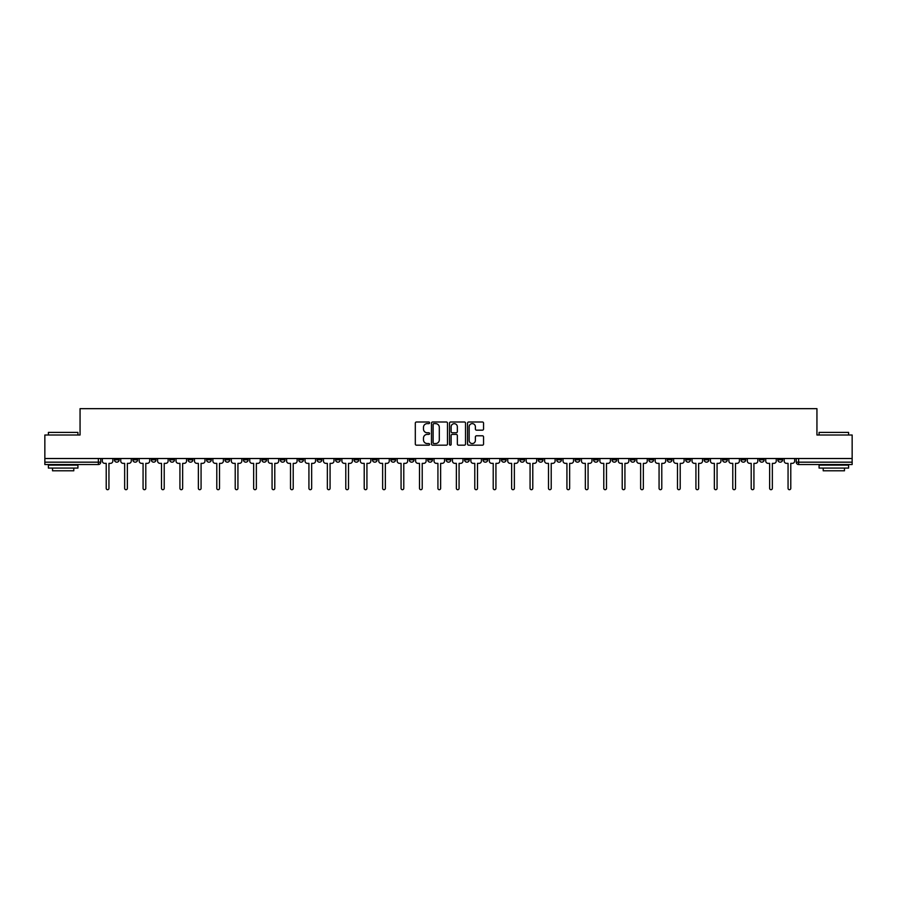 <?xml version="1.0" encoding="UTF-8"?>
<svg xmlns="http://www.w3.org/2000/svg" width="897" height="897" viewBox="0 0 897 897"><rect width="100%" height="100%" fill="white"/><g stroke="black" fill="none" stroke-linecap="round" stroke-linejoin="round"><path stroke-width="1.35" d="M429.596 422.801A0.807 0.807 0 0 0 428.788 421.994L416.466 421.994A1.155 1.155 0 0 0 415.311 423.149L415.311 444.026A1.155 1.155 0 0 0 416.466 445.181L428.788 445.181A0.807 0.807 0 0 0 429.596 444.374A0.807 0.807 0 0 0 428.788 443.555L427.196 443.555A3.711 3.711 0 0 1 423.485 439.844L423.485 438.106A3.711 3.711 0 0 1 427.196 434.395L428.788 434.395A0.807 0.807 0 0 0 429.596 433.587A0.807 0.807 0 0 0 428.788 432.769L427.196 432.769A3.711 3.711 0 0 1 423.485 429.069L423.485 427.32A3.711 3.711 0 0 1 427.196 423.619L428.788 423.619A0.807 0.807 0 0 0 429.596 422.801M722.556 458.513L722.556 459.813L727.288 459.813A2.366 2.366 0 0 1 724.922 462.168A2.366 2.366 0 0 1 722.556 459.813L722.556 458.513M611.989 458.513L611.989 459.813L616.721 459.813A2.366 2.366 0 0 1 614.355 462.168A2.366 2.366 0 0 1 611.989 459.813L611.989 458.513M593.567 458.513L593.567 459.813L598.288 459.813A2.366 2.366 0 0 1 595.922 462.168A2.366 2.366 0 0 1 593.567 459.813L593.567 458.513M482.99 458.513L482.99 459.813L487.721 459.813A2.366 2.366 0 0 1 485.355 462.168A2.366 2.366 0 0 1 482.99 459.813L482.99 458.513M464.568 458.513L464.568 459.813L469.288 459.813A2.366 2.366 0 0 1 466.933 462.168A2.366 2.366 0 0 1 464.568 459.813L464.568 458.513M446.134 458.513L446.134 459.813L450.866 459.813A2.366 2.366 0 0 1 448.5 462.168A2.366 2.366 0 0 1 446.134 459.813L446.134 458.513M409.279 458.513L409.279 459.813L414.01 459.813A2.366 2.366 0 0 1 411.645 462.168A2.366 2.366 0 0 1 409.279 459.813L409.279 458.513M372.423 459.813L372.423 458.513L372.423 459.813A2.366 2.366 0 0 0 374.789 462.168A2.366 2.366 0 0 1 372.423 459.813L377.155 459.813A2.366 2.366 0 0 1 374.789 462.168A2.366 2.366 0 0 0 377.155 459.813L377.155 458.513L377.155 459.813M354.001 459.813L354.001 458.513L354.001 459.813A2.366 2.366 0 0 0 356.356 462.168A2.366 2.366 0 0 1 354.001 459.813L358.722 459.813A2.366 2.366 0 0 1 356.356 462.168M335.568 459.813L335.568 458.513L335.568 459.813A2.366 2.366 0 0 0 337.934 462.168A2.366 2.366 0 0 1 335.568 459.813L340.288 459.813A2.366 2.366 0 0 1 337.934 462.168A2.366 2.366 0 0 0 340.288 459.813L340.288 458.513L340.288 459.813M317.134 458.513L317.134 459.813L321.866 459.813A2.366 2.366 0 0 1 319.5 462.168A2.366 2.366 0 0 1 317.134 459.813L317.134 458.513M298.712 458.513L298.712 459.813L303.433 459.813A2.366 2.366 0 0 1 301.078 462.168A2.366 2.366 0 0 1 298.712 459.813L298.712 458.513M280.279 458.513L280.279 459.813L285.011 459.813A2.366 2.366 0 0 1 282.645 462.168A2.366 2.366 0 0 1 280.279 459.813L280.279 458.513M261.857 459.813L261.857 458.513L261.857 459.813A2.366 2.366 0 0 0 264.223 462.168A2.366 2.366 0 0 1 261.857 459.813L266.577 459.813A2.366 2.366 0 0 1 264.223 462.168M225.001 459.813L225.001 458.513L225.001 459.813A2.366 2.366 0 0 0 227.356 462.168A2.366 2.366 0 0 1 225.001 459.813L229.722 459.813A2.366 2.366 0 0 1 227.356 462.168A2.366 2.366 0 0 0 229.722 459.813L229.722 458.513L229.722 459.813M206.568 459.813L206.568 458.513L206.568 459.813A2.366 2.366 0 0 0 208.934 462.168A2.366 2.366 0 0 1 206.568 459.813L211.3 459.813A2.366 2.366 0 0 1 208.934 462.168A2.366 2.366 0 0 0 211.3 459.813L211.3 458.513L211.3 459.813M188.146 459.813L188.146 458.513L188.146 459.813A2.366 2.366 0 0 0 190.5 462.168A2.366 2.366 0 0 1 188.146 459.813L192.866 459.813A2.366 2.366 0 0 1 190.5 462.168A2.366 2.366 0 0 0 192.866 459.813L192.866 458.513L192.866 459.813M169.712 459.813L169.712 458.513L169.712 459.813A2.366 2.366 0 0 0 172.078 462.168A2.366 2.366 0 0 1 169.712 459.813L174.444 459.813A2.366 2.366 0 0 1 172.078 462.168M151.29 459.813L151.29 458.513L151.29 459.813A2.366 2.366 0 0 0 153.645 462.168A2.366 2.366 0 0 1 151.29 459.813L156.011 459.813A2.366 2.366 0 0 1 153.645 462.168A2.366 2.366 0 0 0 156.011 459.813L156.011 458.513L156.011 459.813M132.857 459.813L132.857 458.513L132.857 459.813A2.366 2.366 0 0 0 135.223 462.168A2.366 2.366 0 0 1 132.857 459.813L137.577 459.813A2.366 2.366 0 0 1 135.223 462.168A2.366 2.366 0 0 0 137.577 459.813L137.577 458.513L137.577 459.813M482.384 430.168A1.155 1.155 0 0 0 483.55 429.001L483.55 423.149A1.155 1.155 0 0 0 482.384 421.994L468.705 421.994A1.155 1.155 0 0 0 467.55 423.149L467.55 444.026A1.155 1.155 0 0 0 468.705 445.181L482.384 445.181A1.155 1.155 0 0 0 483.55 444.026L483.55 436.951A1.155 1.155 0 0 0 482.384 435.785L476.531 435.785A1.155 1.155 0 0 0 475.376 436.951L475.376 440.461A3.106 3.106 0 0 1 472.271 443.555A3.106 3.106 0 0 1 469.165 440.461L469.165 426.714A3.106 3.106 0 0 1 472.271 423.619A3.106 3.106 0 0 1 475.376 426.714L475.376 429.001A1.155 1.155 0 0 0 476.531 430.168L482.384 430.168M44.85 458.513L44.85 435L80.057 435L80.057 408.662L816.943 408.662L816.943 435L852.15 435L852.15 458.513L44.85 458.513L44.85 462.168L100.722 462.168L100.722 458.513M447.491 423.149A1.155 1.155 0 0 0 446.325 421.994L432.646 421.994A1.155 1.155 0 0 0 431.479 423.149L431.479 444.026A1.155 1.155 0 0 0 432.646 445.181L446.325 445.181A1.155 1.155 0 0 0 447.491 444.026L447.491 423.149M450.675 421.994L464.354 421.994A1.155 1.155 0 0 1 465.521 423.149L465.521 444.026A1.155 1.155 0 0 1 464.354 445.181L458.502 445.181A1.155 1.155 0 0 1 457.347 444.026L457.347 435.561A1.155 1.155 0 0 0 456.181 434.395L452.301 434.395A1.155 1.155 0 0 0 451.135 435.561L451.135 444.374A0.807 0.807 0 0 1 450.328 445.181A0.807 0.807 0 0 1 449.509 444.374L449.509 423.149A1.155 1.155 0 0 1 450.675 421.994M796.278 458.513L796.278 462.168L852.15 462.168L852.15 464.534L798.633 464.534A2.366 2.366 0 0 1 796.278 462.168M852.15 458.513L852.15 462.168M100.722 462.168A2.366 2.366 0 0 1 98.367 464.534L44.85 464.534L44.85 462.168M782.576 458.513L782.576 459.813A2.366 2.366 0 0 1 780.211 462.168A2.366 2.366 0 0 1 777.845 459.813L782.576 459.813A2.366 2.366 0 0 1 780.211 462.168M777.845 458.513L777.845 459.813M764.143 458.513L764.143 459.813A2.366 2.366 0 0 1 761.777 462.168A2.366 2.366 0 0 1 759.423 459.813A2.366 2.366 0 0 0 761.777 462.168M759.423 458.513L759.423 459.813L764.143 459.813M745.71 458.513L745.71 459.813A2.366 2.366 0 0 1 743.355 462.168A2.366 2.366 0 0 1 740.989 459.813L745.71 459.813M740.989 458.513L740.989 459.813M727.288 458.513L727.288 459.813A2.366 2.366 0 0 1 724.922 462.168M708.854 458.513L708.854 459.813A2.366 2.366 0 0 1 706.5 462.168A2.366 2.366 0 0 1 704.134 459.813L708.854 459.813M704.134 458.513L704.134 459.813M690.432 458.513L690.432 459.813A2.366 2.366 0 0 1 688.066 462.168A2.366 2.366 0 0 1 685.7 459.813L690.432 459.813M685.7 458.513L685.7 459.813M671.999 458.513L671.999 459.813A2.366 2.366 0 0 1 669.644 462.168A2.366 2.366 0 0 1 667.278 459.813A2.366 2.366 0 0 0 669.644 462.168M667.278 458.513L667.278 459.813L671.999 459.813M653.577 458.513L653.577 459.813A2.366 2.366 0 0 1 651.211 462.168A2.366 2.366 0 0 1 648.845 459.813L653.577 459.813M648.845 458.513L648.845 459.813M635.143 458.513L635.143 459.813A2.366 2.366 0 0 1 632.777 462.168A2.366 2.366 0 0 1 630.423 459.813L635.143 459.813M630.423 458.513L630.423 459.813M616.721 458.513L616.721 459.813M598.288 458.513L598.288 459.813L598.288 458.513M579.866 458.513L579.866 459.813A2.366 2.366 0 0 1 577.5 462.168A2.366 2.366 0 0 1 575.134 459.813L579.866 459.813M575.134 458.513L575.134 459.813M561.432 458.513L561.432 459.813A2.366 2.366 0 0 1 559.066 462.168A2.366 2.366 0 0 1 556.712 459.813L561.432 459.813M556.712 458.513L556.712 459.813M542.999 458.513L542.999 459.813A2.366 2.366 0 0 1 540.644 462.168A2.366 2.366 0 0 1 538.278 459.813L542.999 459.813M538.278 458.513L538.278 459.813M524.577 458.513L524.577 459.813A2.366 2.366 0 0 1 522.211 462.168A2.366 2.366 0 0 1 519.845 459.813L524.577 459.813M519.845 458.513L519.845 459.813M506.143 458.513L506.143 459.813A2.366 2.366 0 0 1 503.789 462.168A2.366 2.366 0 0 1 501.423 459.813L506.143 459.813M501.423 458.513L501.423 459.813M487.721 458.513L487.721 459.813A2.366 2.366 0 0 1 485.355 462.168M469.288 458.513L469.288 459.813M450.866 459.813L450.866 458.513L450.866 459.813A2.366 2.366 0 0 1 448.5 462.168M432.432 458.513L432.432 459.813A2.366 2.366 0 0 1 430.067 462.168A2.366 2.366 0 0 1 427.712 459.813A2.366 2.366 0 0 0 430.067 462.168A2.366 2.366 0 0 0 432.432 459.813L427.712 459.813L427.712 458.513M414.01 459.813L414.01 458.513L414.01 459.813A2.366 2.366 0 0 1 411.645 462.168M395.577 458.513L395.577 459.813A2.366 2.366 0 0 1 393.211 462.168A2.366 2.366 0 0 1 390.857 459.813A2.366 2.366 0 0 0 393.211 462.168M390.857 458.513L390.857 459.813L395.577 459.813M358.722 458.513L358.722 459.813L358.722 458.513M321.866 459.813L321.866 458.513L321.866 459.813A2.366 2.366 0 0 1 319.5 462.168M303.433 459.813L303.433 458.513L303.433 459.813A2.366 2.366 0 0 1 301.078 462.168M285.011 459.813L285.011 458.513L285.011 459.813A2.366 2.366 0 0 1 282.645 462.168M266.577 458.513L266.577 459.813L266.577 458.513M248.155 459.813L248.155 458.513L248.155 459.813A2.366 2.366 0 0 1 245.789 462.168A2.366 2.366 0 0 1 243.423 459.813L248.155 459.813A2.366 2.366 0 0 1 245.789 462.168M243.423 458.513L243.423 459.813M174.444 458.513L174.444 459.813L174.444 458.513M119.155 458.513L119.155 459.813A2.366 2.366 0 0 1 116.789 462.168A2.366 2.366 0 0 1 114.424 459.813A2.366 2.366 0 0 0 116.789 462.168A2.366 2.366 0 0 0 119.155 459.813L119.155 458.513M114.424 458.513L114.424 459.813L119.155 459.813M433.924 423.619A0.807 0.807 0 0 0 433.105 424.427L433.105 442.748A0.807 0.807 0 0 0 433.924 443.555L435.606 443.555A3.711 3.711 0 0 0 439.306 439.844L439.306 427.32A3.711 3.711 0 0 0 435.606 423.619L433.924 423.619M457.347 426.77A3.106 3.106 0 0 0 454.241 423.676A3.106 3.106 0 0 0 451.135 426.77L451.135 431.614A1.155 1.155 0 0 0 452.301 432.769L456.181 432.769A1.155 1.155 0 0 0 457.347 431.614L457.347 426.77M102.325 460.991L102.325 458.513L102.325 460.991A2.366 2.366 48.4 0 0 104.68 463.357L106.216 463.357L106.216 488.338A1.357 1.357 48.4 0 0 107.573 489.695A1.357 1.357 48.4 0 0 108.941 488.338L108.941 463.357L110.477 463.357A2.366 2.366 48.4 0 0 112.831 460.991L112.831 458.513M104.68 463.357L106.216 463.357L106.216 488.338M108.941 488.338L108.941 463.357L110.477 463.357M120.747 460.991L120.747 458.513L120.747 460.991A2.366 2.366 48.4 0 0 123.113 463.357L124.649 463.357L124.649 488.338A1.357 1.357 48.4 0 0 126.006 489.695A1.357 1.357 48.4 0 0 127.363 488.338L127.363 463.357L128.899 463.357A2.366 2.366 48.4 0 0 131.265 460.991L131.265 458.513M139.181 460.991L139.181 458.513L139.181 460.991A2.366 2.366 48.4 0 0 141.535 463.357L143.072 463.357L143.072 488.338A1.357 1.357 48.4 0 0 144.428 489.695A1.357 1.357 48.4 0 0 145.796 488.338L145.796 463.357L147.332 463.357A2.366 2.366 48.4 0 0 149.687 460.991L149.687 458.513M123.113 463.357L124.649 463.357L124.649 488.338M127.363 488.338L127.363 463.357L128.899 463.357M141.535 463.357L143.072 463.357L143.072 488.338M145.796 488.338L145.796 463.357L147.332 463.357M48.393 432.41L77.927 432.41L48.393 432.41L48.393 435M77.927 468.077L48.393 468.077L48.393 465.128L77.927 465.128L77.927 468.077M73.789 468.077L73.789 470.802L52.531 470.802L52.531 468.077M819.073 432.41L848.607 432.41L819.073 432.41L819.073 435M848.607 468.077L819.073 468.077L819.073 465.128L848.607 465.128L848.607 468.077M844.469 468.077L844.469 470.802L823.211 470.802L823.211 468.077M157.603 460.991L157.603 458.513L157.603 460.991A2.366 2.366 48.4 0 0 159.969 463.357L161.505 463.357L161.505 488.338A1.357 1.357 48.4 0 0 162.862 489.695A1.357 1.357 48.4 0 0 164.218 488.338L164.218 463.357L165.754 463.357A2.366 2.366 48.4 0 0 168.12 460.991L168.12 458.513M176.036 460.991L176.036 458.513L176.036 460.991A2.366 2.366 48.4 0 0 178.391 463.357L179.927 463.357L179.927 488.338A1.357 1.357 48.4 0 0 181.295 489.695A1.357 1.357 48.4 0 0 182.652 488.338L182.652 463.357L184.188 463.357A2.366 2.366 48.4 0 0 186.542 460.991L186.542 458.513M194.458 460.991L194.458 458.513L194.458 460.991A2.366 2.366 48.4 0 0 196.824 463.357L198.36 463.357L198.36 488.338A1.357 1.357 48.4 0 0 199.717 489.695A1.357 1.357 48.4 0 0 201.074 488.338L201.074 463.357L202.61 463.357A2.366 2.366 48.4 0 0 204.976 460.991L204.976 458.513M159.969 463.357L161.505 463.357L161.505 488.338M164.218 488.338L164.218 463.357L165.754 463.357M178.391 463.357L179.927 463.357L179.927 488.338M182.652 488.338L182.652 463.357L184.188 463.357M196.824 463.357L198.36 463.357L198.36 488.338M201.074 488.338L201.074 463.357L202.61 463.357M212.892 460.991L212.892 458.513L212.892 460.991A2.366 2.366 48.4 0 0 215.258 463.357L216.794 463.357L216.794 488.338A1.357 1.357 48.4 0 0 218.15 489.695A1.357 1.357 48.4 0 0 219.507 488.338L219.507 463.357L221.043 463.357A2.366 2.366 48.4 0 0 223.398 460.991L223.398 458.513M215.258 463.357L216.794 463.357L216.794 488.338M219.507 488.338L219.507 463.357L221.043 463.357M231.314 460.991L231.314 458.513L231.314 460.991A2.366 2.366 48.4 0 0 233.68 463.357L235.216 463.357L235.216 488.338A1.357 1.357 48.4 0 0 236.573 489.695A1.357 1.357 48.4 0 0 237.929 488.338L237.929 463.357L239.465 463.357A2.366 2.366 48.4 0 0 241.831 460.991L241.831 458.513M233.68 463.357L235.216 463.357L235.216 488.338M237.929 488.338L237.929 463.357L239.465 463.357M249.747 460.991L249.747 458.513L249.747 460.991A2.366 2.366 48.4 0 0 252.113 463.357L253.649 463.357L253.649 488.338A1.357 1.357 48.4 0 0 255.006 489.695A1.357 1.357 48.4 0 0 256.363 488.338L256.363 463.357L257.899 463.357A2.366 2.366 48.4 0 0 260.265 460.991L260.265 458.513M252.113 463.357L253.649 463.357L253.649 488.338M256.363 488.338L256.363 463.357L257.899 463.357M268.169 460.991L268.169 458.513L268.169 460.991A2.366 2.366 48.4 0 0 270.535 463.357L272.071 463.357L272.071 488.338A1.357 1.357 48.4 0 0 273.428 489.695A1.357 1.357 48.4 0 0 274.785 488.338L274.785 463.357L276.321 463.357A2.366 2.366 48.4 0 0 278.687 460.991L278.687 458.513M270.535 463.357L272.071 463.357L272.071 488.338M274.785 488.338L274.785 463.357L276.321 463.357M286.603 460.991L286.603 458.513L286.603 460.991A2.366 2.366 48.4 0 0 288.969 463.357L290.505 463.357L290.505 488.338A1.357 1.357 48.4 0 0 291.861 489.695A1.357 1.357 48.4 0 0 293.218 488.338L293.218 463.357L294.754 463.357A2.366 2.366 48.4 0 0 297.12 460.991L297.12 458.513M288.969 463.357L290.505 463.357L290.505 488.338M293.218 488.338L293.218 463.357L294.754 463.357M305.036 460.991L305.036 458.513L305.036 460.991A2.366 2.366 48.4 0 0 307.391 463.357L308.927 463.357L308.927 488.338A1.357 1.357 48.4 0 0 310.284 489.695A1.357 1.357 48.4 0 0 311.651 488.338L311.651 463.357L313.188 463.357A2.366 2.366 48.4 0 0 315.542 460.991L315.542 458.513M307.391 463.357L308.927 463.357L308.927 488.338M311.651 488.338L311.651 463.357L313.188 463.357M323.458 460.991L323.458 458.513L323.458 460.991A2.366 2.366 48.4 0 0 325.824 463.357L327.36 463.357L327.36 488.338A1.357 1.357 48.4 0 0 328.717 489.695A1.357 1.357 48.4 0 0 330.074 488.338L330.074 463.357L331.61 463.357A2.366 2.366 48.4 0 0 333.976 460.991L333.976 458.513M325.824 463.357L327.36 463.357L327.36 488.338M330.074 488.338L330.074 463.357L331.61 463.357M341.892 460.991L341.892 458.513L341.892 460.991A2.366 2.366 48.4 0 0 344.246 463.357L345.782 463.357L345.782 488.338A1.357 1.357 48.4 0 0 347.139 489.695A1.357 1.357 48.4 0 0 348.507 488.338L348.507 463.357L350.043 463.357A2.366 2.366 48.4 0 0 352.398 460.991L352.398 458.513M344.246 463.357L345.782 463.357L345.782 488.338M348.507 488.338L348.507 463.357L350.043 463.357M360.314 460.991L360.314 458.513L360.314 460.991A2.366 2.366 48.4 0 0 362.68 463.357L364.216 463.357L364.216 488.338A1.357 1.357 48.4 0 0 365.572 489.695A1.357 1.357 48.4 0 0 366.929 488.338L366.929 463.357L368.465 463.357A2.366 2.366 48.4 0 0 370.831 460.991L370.831 458.513M362.68 463.357L364.216 463.357L364.216 488.338M366.929 488.338L366.929 463.357L368.465 463.357M378.747 460.991L378.747 458.513L378.747 460.991A2.366 2.366 48.4 0 0 381.102 463.357L382.638 463.357L382.638 488.338A1.357 1.357 48.4 0 0 384.006 489.695A1.357 1.357 48.4 0 0 385.362 488.338L385.362 463.357L386.899 463.357A2.366 2.366 48.4 0 0 389.253 460.991L389.253 458.513M381.102 463.357L382.638 463.357L382.638 488.338M385.362 488.338L385.362 463.357L386.899 463.357M397.169 460.991L397.169 458.513L397.169 460.991A2.366 2.366 48.4 0 0 399.535 463.357L401.071 463.357L401.071 488.338A1.357 1.357 48.4 0 0 402.428 489.695A1.357 1.357 48.4 0 0 403.785 488.338L403.785 463.357L405.321 463.357A2.366 2.366 48.4 0 0 407.687 460.991L407.687 458.513M399.535 463.357L401.071 463.357L401.071 488.338M403.785 488.338L403.785 463.357L405.321 463.357M415.603 460.991L415.603 458.513L415.603 460.991A2.366 2.366 48.4 0 0 417.968 463.357L419.504 463.357L419.504 488.338A1.357 1.357 48.4 0 0 420.861 489.695A1.357 1.357 48.4 0 0 422.218 488.338L422.218 463.357L423.754 463.357A2.366 2.366 48.4 0 0 426.12 460.991L426.12 458.513M417.968 463.357L419.504 463.357L419.504 488.338M422.218 488.338L422.218 463.357L423.754 463.357M434.025 460.991L434.025 458.513L434.025 460.991A2.366 2.366 48.4 0 0 436.391 463.357L437.927 463.357L437.927 488.338A1.357 1.357 48.4 0 0 439.283 489.695A1.357 1.357 48.4 0 0 440.64 488.338L440.64 463.357L442.176 463.357A2.366 2.366 48.4 0 0 444.542 460.991L444.542 458.513M436.391 463.357L437.927 463.357L437.927 488.338M440.64 488.338L440.64 463.357L442.176 463.357M452.458 460.991L452.458 458.513L452.458 460.991A2.366 2.366 48.4 0 0 454.824 463.357L456.36 463.357L456.36 488.338A1.357 1.357 48.4 0 0 457.717 489.695A1.357 1.357 48.4 0 0 459.073 488.338L459.073 463.357L460.61 463.357A2.366 2.366 48.4 0 0 462.975 460.991L462.975 458.513M454.824 463.357L456.36 463.357L456.36 488.338M459.073 488.338L459.073 463.357L460.61 463.357M470.88 460.991L470.88 458.513L470.88 460.991A2.366 2.366 48.4 0 0 473.246 463.357L474.782 463.357L474.782 488.338A1.357 1.357 48.4 0 0 476.139 489.695A1.357 1.357 48.4 0 0 477.496 488.338L477.496 463.357L479.032 463.357A2.366 2.366 48.4 0 0 481.397 460.991L481.397 458.513M473.246 463.357L474.782 463.357L474.782 488.338M477.496 488.338L477.496 463.357L479.032 463.357M489.314 460.991L489.314 458.513L489.314 460.991A2.366 2.366 48.4 0 0 491.679 463.357L493.215 463.357L493.215 488.338A1.357 1.357 48.4 0 0 494.572 489.695A1.357 1.357 48.4 0 0 495.929 488.338L495.929 463.357L497.465 463.357A2.366 2.366 48.4 0 0 499.831 460.991L499.831 458.513M491.679 463.357L493.215 463.357L493.215 488.338M495.929 488.338L495.929 463.357L497.465 463.357M507.747 460.991L507.747 458.513L507.747 460.991A2.366 2.366 48.4 0 0 510.101 463.357L511.638 463.357L511.638 488.338A1.357 1.357 48.4 0 0 512.994 489.695A1.357 1.357 48.4 0 0 514.362 488.338L514.362 463.357L515.898 463.357A2.366 2.366 48.4 0 0 518.253 460.991L518.253 458.513M510.101 463.357L511.638 463.357L511.638 488.338M514.362 488.338L514.362 463.357L515.898 463.357M526.169 460.991L526.169 458.513L526.169 460.991A2.366 2.366 48.4 0 0 528.535 463.357L530.071 463.357L530.071 488.338A1.357 1.357 48.4 0 0 531.428 489.695A1.357 1.357 48.4 0 0 532.784 488.338L532.784 463.357L534.32 463.357A2.366 2.366 48.4 0 0 536.686 460.991L536.686 458.513M528.535 463.357L530.071 463.357L530.071 488.338M532.784 488.338L532.784 463.357L534.32 463.357M544.602 460.991L544.602 458.513L544.602 460.991A2.366 2.366 48.4 0 0 546.957 463.357L548.493 463.357L548.493 488.338A1.357 1.357 48.4 0 0 549.861 489.695A1.357 1.357 48.4 0 0 551.218 488.338L551.218 463.357L552.754 463.357A2.366 2.366 48.4 0 0 555.108 460.991L555.108 458.513M546.957 463.357L548.493 463.357L548.493 488.338M551.218 488.338L551.218 463.357L552.754 463.357M563.024 460.991L563.024 458.513L563.024 460.991A2.366 2.366 48.4 0 0 565.39 463.357L566.926 463.357L566.926 488.338A1.357 1.357 48.4 0 0 568.283 489.695A1.357 1.357 48.4 0 0 569.64 488.338L569.64 463.357L571.176 463.357A2.366 2.366 48.4 0 0 573.542 460.991L573.542 458.513M565.39 463.357L566.926 463.357L566.926 488.338M569.64 488.338L569.64 463.357L571.176 463.357M581.458 460.991L581.458 458.513L581.458 460.991A2.366 2.366 48.4 0 0 583.812 463.357L585.349 463.357L585.349 488.338A1.357 1.357 48.4 0 0 586.716 489.695A1.357 1.357 48.4 0 0 588.073 488.338L588.073 463.357L589.609 463.357A2.366 2.366 48.4 0 0 591.964 460.991L591.964 458.513M583.812 463.357L585.349 463.357L585.349 488.338M588.073 488.338L588.073 463.357L589.609 463.357M599.88 460.991L599.88 458.513L599.88 460.991A2.366 2.366 48.4 0 0 602.246 463.357L603.782 463.357L603.782 488.338A1.357 1.357 48.4 0 0 605.139 489.695A1.357 1.357 48.4 0 0 606.495 488.338L606.495 463.357L608.031 463.357A2.366 2.366 48.4 0 0 610.397 460.991L610.397 458.513M602.246 463.357L603.782 463.357L603.782 488.338M606.495 488.338L606.495 463.357L608.031 463.357M618.313 460.991L618.313 458.513L618.313 460.991A2.366 2.366 48.4 0 0 620.679 463.357L622.215 463.357L622.215 488.338A1.357 1.357 48.4 0 0 623.572 489.695A1.357 1.357 48.4 0 0 624.929 488.338L624.929 463.357L626.465 463.357A2.366 2.366 48.4 0 0 628.831 460.991L628.831 458.513M620.679 463.357L622.215 463.357L622.215 488.338M624.929 488.338L624.929 463.357L626.465 463.357M636.735 460.991L636.735 458.513L636.735 460.991A2.366 2.366 48.4 0 0 639.101 463.357L640.637 463.357L640.637 488.338A1.357 1.357 48.4 0 0 641.994 489.695A1.357 1.357 48.4 0 0 643.351 488.338L643.351 463.357L644.887 463.357A2.366 2.366 48.4 0 0 647.253 460.991L647.253 458.513M639.101 463.357L640.637 463.357L640.637 488.338M643.351 488.338L643.351 463.357L644.887 463.357M655.169 460.991L655.169 458.513L655.169 460.991A2.366 2.366 48.4 0 0 657.535 463.357L659.071 463.357L659.071 488.338A1.357 1.357 48.4 0 0 660.427 489.695A1.357 1.357 48.4 0 0 661.784 488.338L661.784 463.357L663.32 463.357A2.366 2.366 48.4 0 0 665.686 460.991L665.686 458.513M657.535 463.357L659.071 463.357L659.071 488.338M661.784 488.338L661.784 463.357L663.32 463.357M673.602 460.991L673.602 458.513L673.602 460.991A2.366 2.366 48.4 0 0 675.957 463.357L677.493 463.357L677.493 488.338A1.357 1.357 48.4 0 0 678.85 489.695A1.357 1.357 48.4 0 0 680.206 488.338L680.206 463.357L681.742 463.357A2.366 2.366 48.4 0 0 684.108 460.991L684.108 458.513M675.957 463.357L677.493 463.357L677.493 488.338M680.206 488.338L680.206 463.357L681.742 463.357M692.024 460.991L692.024 458.513L692.024 460.991A2.366 2.366 48.4 0 0 694.39 463.357L695.926 463.357L695.926 488.338A1.357 1.357 48.4 0 0 697.283 489.695A1.357 1.357 48.4 0 0 698.64 488.338L698.64 463.357L700.176 463.357A2.366 2.366 48.4 0 0 702.542 460.991L702.542 458.513M694.39 463.357L695.926 463.357L695.926 488.338M698.64 488.338L698.64 463.357L700.176 463.357M710.458 460.991L710.458 458.513L710.458 460.991A2.366 2.366 48.4 0 0 712.812 463.357L714.348 463.357L714.348 488.338A1.357 1.357 48.4 0 0 715.705 489.695A1.357 1.357 48.4 0 0 717.073 488.338L717.073 463.357L718.609 463.357A2.366 2.366 48.4 0 0 720.964 460.991L720.964 458.513M712.812 463.357L714.348 463.357L714.348 488.338M717.073 488.338L717.073 463.357L718.609 463.357M728.88 460.991L728.88 458.513L728.88 460.991A2.366 2.366 48.4 0 0 731.246 463.357L732.782 463.357L732.782 488.338A1.357 1.357 48.4 0 0 734.138 489.695A1.357 1.357 48.4 0 0 735.495 488.338L735.495 463.357L737.031 463.357A2.366 2.366 48.4 0 0 739.397 460.991L739.397 458.513M731.246 463.357L732.782 463.357L732.782 488.338M735.495 488.338L735.495 463.357L737.031 463.357M747.313 460.991L747.313 458.513L747.313 460.991A2.366 2.366 48.4 0 0 749.668 463.357L751.204 463.357L751.204 488.338A1.357 1.357 48.4 0 0 752.572 489.695A1.357 1.357 48.4 0 0 753.928 488.338L753.928 463.357L755.465 463.357A2.366 2.366 48.4 0 0 757.819 460.991L757.819 458.513M749.668 463.357L751.204 463.357L751.204 488.338M753.928 488.338L753.928 463.357L755.465 463.357M765.735 460.991L765.735 458.513L765.735 460.991A2.366 2.366 48.4 0 0 768.101 463.357L769.637 463.357L769.637 488.338A1.357 1.357 48.4 0 0 770.994 489.695A1.357 1.357 48.4 0 0 772.351 488.338L772.351 463.357L773.887 463.357A2.366 2.366 48.4 0 0 776.253 460.991L776.253 458.513M768.101 463.357L769.637 463.357L769.637 488.338M772.351 488.338L772.351 463.357L773.887 463.357M784.169 460.991L784.169 458.513L784.169 460.991A2.366 2.366 48.4 0 0 786.523 463.357L788.059 463.357L788.059 488.338A1.357 1.357 48.4 0 0 789.427 489.695A1.357 1.357 48.4 0 0 790.784 488.338L790.784 463.357L792.32 463.357A2.366 2.366 48.4 0 0 794.675 460.991L794.675 458.513M786.523 463.357L788.059 463.357L788.059 488.338M790.784 488.338L790.784 463.357L792.32 463.357M98.367 458.513L98.367 464.534M798.633 458.513L798.633 464.534M77.927 435L77.927 432.41M71.188 465.128L71.188 464.534M55.132 465.128L55.132 464.534M848.607 435L848.607 432.41M841.868 465.128L841.868 464.534M825.812 465.128L825.812 464.534"/></g></svg>
